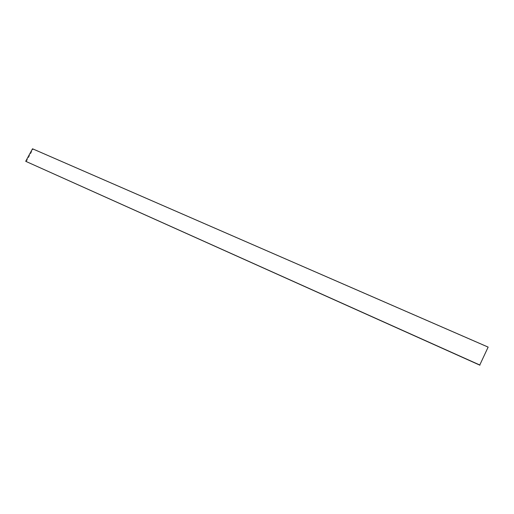 <?xml version="1.0" encoding="UTF-8"?>
<svg xmlns="http://www.w3.org/2000/svg" width="514" height="514" viewBox="0 0 514 514"><rect width="100%" height="100%" fill="white"/><g stroke="black" fill="none" stroke-linecap="round" stroke-linejoin="round"><path stroke-width="0.39" stroke-dasharray="2.57 1.93" d="M26.272 161.679L33.082 149.163L488.3 347.355M33.082 149.163L32.517 148.784"/><path stroke-width="0.77" d="M32.517 148.784L488.146 347.104L479.774 364.991L25.7 161.312L32.517 148.784M479.774 364.991L488.146 347.104M479.941 365.216L25.7 161.312"/></g></svg>
